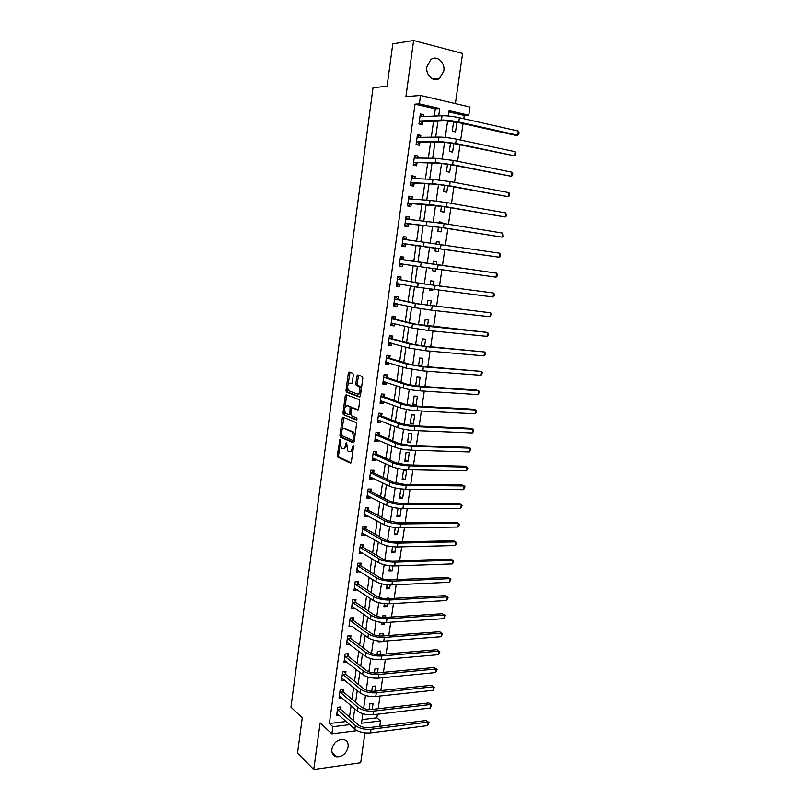 <?xml version="1.0" encoding="UTF-8"?>
<svg xmlns="http://www.w3.org/2000/svg" width="810" height="810" viewBox="0 0 810 810"><rect width="100%" height="100%" fill="white"/><g stroke="black" fill="none" stroke-linecap="round" stroke-linejoin="round"><path stroke-width="1.21" d="M339.937 439.364L337.274 455.352L337.669 457.042L350.467 463.188L351.378 462.075L353.494 446.543L353.13 445.298L352.208 448.102C351.682 450.866 350.71 452.071 349.272 451.707L347.834 450.978L346.548 442.351L345.566 445.075C345.05 447.819 344.088 449.013 342.691 448.669L341.283 447.95L339.937 439.364M426.88 66.744C425.392 75.31 433.836 82.792 439.688 78.246L443.809 70.996C445.348 62.461 436.813 54.807 430.869 59.555L426.88 66.744M331.877 749.199C331.543 753.482 333.204 756.024 336.859 756.813C342.66 756.672 346.427 753.401 348.138 747.022C348.492 742.659 346.781 740.107 343.005 739.368C337.264 739.611 333.558 742.881 331.877 749.199M353.342 374.979L352.816 373.258L349.201 372.043L348.3 373.258L345.992 390.45L346.356 392.08L359.478 396.991L360.42 395.776L362.819 378.209L362.455 376.569L357.787 374.949L356.856 376.174L355.843 383.636L356.218 385.276L359.022 386.431C360.673 390.319 360.166 392.86 357.514 394.085L348.553 390.683C346.933 386.886 347.419 384.365 350.011 383.11L351.429 383.616L352.34 382.401L353.342 374.979M434.281 116.144L435.314 108.813L415.024 104.176L419.367 103.872L420.542 95.459L469.962 107.031L468.777 115.202L449.084 110.686L448.325 116.002M357.078 730.64L331.877 733.799L320.122 722.935L313.743 769.5L297.523 753.097L302.262 717.822L290.952 707.15L373.025 87.662L387.079 86.275L392.789 43.831L413.606 40.5L405.921 96.643L420.542 95.459M331.877 733.799L332.859 726.722L349.778 724.667M415.024 104.176L329.346 723.522L332.859 726.722M343.126 417.241L342.235 418.395L339.957 435.375L340.342 437.046L353.241 442.817L354.162 441.673L356.532 424.329L356.137 422.638L343.126 417.241M342.964 412.978L345.262 395.898L346.164 394.713L359.134 399.583L359.66 401.345L358.638 408.827L357.706 410.012L352.401 407.936L351.489 409.111L350.821 414.011L351.337 415.773L356.947 418.061L356.572 420.066L343.339 414.629L342.964 412.978L344.27 413.049L344.564 410.903M455.392 103.619L462.601 53.46L413.606 40.5M313.743 769.5L360.693 762.767L364.986 732.878M329.346 723.522L346.204 721.507M349.485 717.093L351.105 705.652M352.006 699.232L353.646 687.609M354.547 681.281L356.208 669.475M357.089 663.228L358.779 651.24M359.65 645.094L361.361 632.924M362.222 626.859L363.963 614.496M364.804 608.533L366.576 595.978M367.406 590.105L369.208 577.368M370.018 571.587L371.841 558.647M372.651 552.967L374.503 539.835M375.293 534.246L377.166 520.921M377.946 515.433L379.85 501.906M380.609 496.52L382.553 482.79M383.292 477.505L385.256 463.573M385.995 458.389L387.99 444.255M388.709 439.162L390.724 424.835M391.433 419.843L393.488 405.304M394.176 400.423L396.252 385.661M396.93 380.892L399.036 365.928M399.694 361.25L401.841 346.072M402.489 341.516L404.656 326.116M405.283 321.661L407.491 306.048M408.098 301.705L410.336 285.869M410.933 281.647L413.201 265.579M413.778 261.468L416.067 245.248M416.654 241.086L418.942 224.876M419.55 220.553L421.838 204.383M422.466 199.908L424.744 183.789M425.392 179.142L427.66 163.073M428.338 158.254L430.606 142.246M431.305 137.265L433.563 121.297M340.696 709.226L341.01 706.928L337.74 707.292L336.565 715.746L339.329 715.422M343.156 691.588L343.481 689.28L340.2 689.614L339.025 698.109L341.911 697.805M345.637 673.859L345.961 671.541L342.681 671.844L341.486 680.38L344.503 680.086M348.118 656.039L348.452 653.71L345.161 653.984L343.966 662.57L347.125 662.286M350.619 638.138L350.953 635.789L347.662 636.032L346.457 644.659L349.748 644.375M353.14 620.136L353.464 617.777L350.173 617.99L348.968 626.656L352.279 626.292M355.661 602.043L355.995 599.673L352.704 599.846L351.489 608.563L354.82 608.107M358.202 583.858L358.536 581.479L355.236 581.62L354.021 590.379L357.372 589.832M360.754 565.582L361.088 563.183L357.787 563.294L356.562 572.103L359.934 571.455M363.325 547.206L363.66 544.796L360.349 544.877L359.124 553.726L362.424 553.635L362.516 552.987M365.907 528.738L366.242 526.318L362.931 526.358L361.695 535.258L364.996 535.197L365.108 534.428M368.499 510.168L368.833 507.738L365.523 507.748L364.277 516.689L367.588 516.669L367.72 515.767M371.101 491.508L371.446 489.068L368.125 489.037L366.879 498.028L370.19 498.039L370.332 497.006M373.724 472.746L374.068 470.286L370.747 470.225L369.492 479.267L372.802 479.317L372.964 478.143M376.356 453.883L376.701 451.423L373.38 451.322L372.114 460.404L375.435 460.485L375.617 459.189M379.009 434.929L379.353 432.449L376.022 432.317L374.746 441.45L378.078 441.561L378.28 440.134M381.672 415.874L382.016 413.373L378.685 413.211L377.409 422.395L380.74 422.547L380.953 420.967M384.345 396.708L384.689 394.207L381.358 394.004L380.072 403.228L383.403 403.421L383.646 401.709M387.038 377.45L387.382 374.929L384.041 374.686L382.755 383.97L386.097 384.193L386.35 382.35M389.742 358.091L390.096 355.56L386.745 355.276L385.449 364.611L388.79 364.865L389.073 362.88M392.455 338.62L392.809 336.079L389.468 335.755L388.162 345.141L391.503 345.435L391.807 343.308M395.189 319.049L395.553 316.487L392.202 316.133L390.886 325.569L394.237 325.904L394.551 323.625M397.943 299.376L398.297 296.804L394.946 296.409L393.619 305.897L396.981 306.271L397.315 303.841M400.707 279.602L401.061 277.01L397.7 276.575L396.373 286.112L399.735 286.527L400.089 283.956L396.505 285.171M403.481 259.706L403.846 257.104L400.484 256.638L399.148 266.217L402.509 266.672L402.874 264.07M406.276 239.719L406.64 237.097L403.269 236.591L401.932 246.22L405.294 246.716L405.658 244.104M409.091 219.581L409.445 216.979L406.073 216.432L404.727 226.122L408.098 226.648L408.463 224.026M411.925 199.23L412.27 196.759L408.898 196.162L407.541 205.902L410.913 206.479L411.288 203.836M414.791 178.767L415.115 176.418L411.733 175.78L410.376 185.581L413.748 186.189L414.123 183.536M417.656 158.193L417.97 155.965L414.588 155.297L413.221 165.149L416.593 165.797L416.968 163.124M420.552 137.508L420.846 135.412L417.454 134.693L416.077 144.595L419.458 145.294L419.833 142.611M423.458 116.701L423.731 114.736L420.339 113.977L418.952 123.94L422.344 124.669L422.719 121.976M362.04 719.604L376.863 717.832L377.389 714.228M378.189 708.74L380.032 696.023M380.822 690.586L382.684 677.717M383.464 672.33L385.358 659.31M386.127 653.984L388.041 640.811M388.81 635.536L390.734 622.222M391.493 616.997L393.447 603.521M394.197 598.357L396.171 584.729M396.92 579.616L398.915 565.836M399.654 560.773L401.669 546.831M402.398 541.829L404.443 527.735M405.162 522.794L407.227 508.538M407.936 503.648L410.032 489.23M410.731 484.4L412.847 469.82M413.535 465.051L415.672 450.309M416.36 445.591L418.517 430.687M419.195 426.03L421.382 410.953M422.05 406.367L424.258 391.119M424.916 386.593L427.153 371.172M427.801 366.707L430.059 351.125M430.707 346.72L432.985 330.956M433.623 326.612L435.932 310.675M436.55 306.403L438.888 290.294M439.496 286.082L441.865 269.791M442.462 265.639L444.842 249.207M445.449 245.035L447.839 228.572M448.467 224.279L450.856 207.816M451.494 203.401L453.883 186.938M454.542 182.412L456.921 165.949M457.599 161.301L459.989 144.838M460.677 140.079L463.067 123.606M463.776 118.726L464.251 115.425L448.912 111.922M372.215 709.428L373.096 703.353L369.937 703.708L369.097 709.54M374.848 691.213L375.597 686.009L372.438 686.333L371.719 691.305M377.49 672.897L378.108 668.574L374.949 668.868L374.362 672.968M380.143 654.49L380.639 651.058L377.47 651.321L377.004 654.541M376.933 659.694L376.275 659.634M378.948 641.064L378.786 642.158L381.955 641.915L382.057 641.216M382.816 635.982L383.181 633.45L380.001 633.683L379.667 636.012M381.632 622.394L381.328 624.469L384.507 624.257L384.75 622.556M385.499 617.372L385.732 615.752L382.553 615.954L382.35 617.382M384.325 603.632L383.889 606.7L387.058 606.518L387.453 603.804M388.192 598.671L388.294 597.962L385.044 598.651M387.038 584.759L386.451 588.829L389.63 588.678L390.177 584.952M389.772 565.785L389.033 570.878L392.222 570.756L392.911 565.987M392.506 546.71L391.635 552.835L394.814 552.744L395.655 546.932M395.27 527.543L394.237 534.691L397.426 534.64L398.419 527.776M398.034 508.255L396.859 516.456L400.049 516.436L401.193 508.508M402.692 498.15L403.957 489.331L400.768 489.311L399.492 498.14L402.692 498.15L399.705 496.672M405.344 479.763L406.62 470.904L403.421 470.843L402.145 479.712L405.344 479.763L402.337 478.366M408.007 461.285L409.293 452.375L406.083 452.284L404.808 461.204L408.007 461.285L404.98 459.958M410.69 442.705L411.976 433.755L408.767 433.623L407.481 442.594L410.69 442.705L407.643 441.46M413.383 424.035L414.679 415.034L411.46 414.872L410.164 423.883L413.383 424.035L410.316 422.86M416.087 405.263L417.393 396.222L414.173 396.019L412.867 405.081L416.087 405.263L412.999 404.17M418.841 386.178L420.117 377.308L416.897 377.075L415.631 385.894M421.716 366.231L422.86 358.293L419.641 358.02L418.507 365.907M424.612 346.164L425.615 339.177L422.395 338.874L421.392 345.819M427.518 325.995L428.389 319.97L425.159 319.626L424.298 325.62M430.444 305.704L431.173 300.662L427.943 300.277L427.214 305.309M429.543 289.089L429.391 290.172L432.631 290.577L432.773 289.524M433.39 285.302L433.968 281.242L430.738 280.827L430.15 284.887M432.51 268.505L432.196 270.672L435.436 271.107L435.74 268.95M436.347 264.799L436.782 261.721L433.552 261.266L433.107 264.343M435.476 247.83L435.021 251.059L438.261 251.535L438.726 248.305M439.324 244.114L439.617 242.099L436.377 241.613L436.084 243.638M438.463 227.083L437.845 231.346L441.096 231.862L441.713 227.59M442.331 223.287L442.462 222.375L439.212 221.849L439.081 222.79M441.46 206.216L440.701 211.531L443.951 212.078L444.71 206.752M444.477 185.237L443.566 191.606L446.816 192.193L447.738 185.804M447.515 164.147L446.442 171.568L449.702 172.196L450.775 164.734M450.562 142.924L449.337 151.429L452.598 152.098L453.833 143.542M453.63 121.581L452.253 131.179L455.514 131.888L456.901 122.229M464.251 115.425L468.777 115.202M376.863 717.832L380.548 720.92L379.768 726.287M438.696 115.921L439.739 108.54L419.367 103.872M353.079 720.222L354.709 708.73M355.62 702.27L357.271 690.596M358.182 684.227L359.863 672.361M360.744 666.093L362.455 654.034M363.336 647.858L365.067 635.617M365.928 629.522L367.689 617.098M368.54 611.104L370.322 598.489M371.162 592.576L372.975 579.768M373.805 573.956L375.648 560.955M376.458 555.235L378.321 542.042M379.12 536.422L381.014 523.027M381.804 517.509L383.727 503.911M384.497 498.484L386.451 484.684M387.2 479.368L389.185 465.365M389.924 460.141L391.939 445.935M392.668 440.822L394.703 426.404M395.422 421.392L397.487 406.762M398.186 401.851L400.292 387.018M400.97 382.219L403.096 367.163M403.765 362.465L405.931 347.207M406.579 342.61L408.777 327.129M409.404 322.653L411.632 306.95M412.25 302.586L414.507 286.649M415.115 282.396L417.403 266.247M417.98 262.106L420.299 245.794M420.886 241.613L423.205 225.302M423.812 220.948L426.121 204.687M426.759 200.181L429.057 183.961M429.715 179.293L432.013 163.124M432.692 158.284L434.98 142.175M435.689 137.163L437.967 121.095M362.87 713.731L361.513 723.239L380.548 720.92M447.636 120.862L445.267 137.437M444.589 142.175L442.219 158.75M441.551 163.377L439.182 179.941M438.544 184.457L436.175 201.022M435.547 205.426L433.178 221.97M432.56 226.273L430.201 242.808M429.604 246.999L427.245 263.503M426.647 267.664L424.308 284.026M423.701 288.238L421.392 304.438M420.775 308.711L418.486 324.729M417.869 329.062L415.601 344.918M414.973 349.312L412.735 364.996M412.098 369.441L409.88 384.952M409.232 389.458L407.035 404.808M406.387 409.374L404.22 424.561M403.552 429.168L401.406 444.204M400.737 448.872L398.611 463.735M397.943 468.453L395.837 483.165M395.158 487.934L393.073 502.483M392.384 507.313L390.329 521.711M389.63 526.581L387.595 540.827M386.886 545.748L384.871 559.842M384.163 564.813L382.168 578.755M381.449 583.777L379.485 597.567M378.756 602.64L376.812 616.278M376.073 621.402L374.149 634.888M373.41 640.062L371.496 653.407M370.757 658.631L368.864 671.824M368.115 677.089L366.242 690.15M365.482 695.466L363.639 708.375M435.314 108.813L439.739 108.54M381.955 641.915L380.963 641.196M384.507 624.257L381.844 622.414M387.058 606.518L384.183 604.604M389.63 588.678L386.745 586.845M392.222 570.756L389.306 568.995M394.814 552.744L391.888 551.053M397.426 534.64L394.48 533.021M400.049 516.436L397.082 514.887M417.95 386.117L415.702 385.388M432.631 290.577L429.421 289.97M435.436 271.107L432.206 270.591M439.617 242.099L436.357 241.714M442.462 222.375L439.182 222.072M456.607 122.168L453.529 122.3M348.594 372.377L349.758 372.772M357.159 375.283L358.334 375.678M352.299 431.811L352.937 432.084M349.748 644.406L346.994 642.31M352.259 626.434L367.872 637.662L368.398 633.957L349.849 620.349M354.78 608.381L352.168 606.255M357.311 590.227L354.314 588.222M359.863 571.981L356.845 570.048M362.424 553.635L359.387 551.792M364.996 535.197L361.949 533.436M367.588 516.669L364.51 514.988M370.19 498.039L367.092 496.439M372.802 479.317L369.694 477.799M375.435 460.485L372.296 459.057M378.078 441.561L374.919 440.215M380.74 422.547L377.561 421.281M383.403 403.421L380.214 402.246M386.097 384.193L382.877 383.11M388.79 364.865L385.55 363.872M391.503 345.435L388.243 344.533M394.237 325.904L390.947 325.083M396.981 306.271L393.67 305.542M399.735 286.527L396.404 285.889M402.509 266.672L399.158 266.136M406.64 237.097L403.258 236.692M409.445 216.979L406.043 216.675M412.27 196.759L408.847 196.547M415.115 176.418L411.662 176.307M417.97 155.965L414.497 155.955M420.846 135.412L417.342 135.503M423.731 114.736L420.208 114.929M343.642 448.689L346.467 446.796M350.264 451.737L353.018 450.097M339.998 444.842L338.58 455.382L338.975 457.073L351.105 462.895M341.283 435.233L341.769 437.167L353.859 442.543M343.865 417.545L341.982 430.08M341.142 434.231L341.496 435.446L352.725 440.417L353.363 439.607L353.656 437.491L352.401 432.064L344.291 428.5C342.883 428.196 341.931 429.411 341.425 432.145L341.142 434.231M352.927 440.417L354.334 440.427M355.023 435.365L353.717 432.115L351.985 431.801M344.736 428.51L353.302 431.851M345.06 407.177L346.569 395.979L345.262 395.898M346.933 394.996L346.569 395.979M358.283 409.789L353.484 407.987M357.058 419.783L343.47 414.71M346.994 405.81C344.392 407.015 343.926 409.526 345.587 413.353L348.908 414.781L349.819 413.616L350.102 407.065L347.672 405.85M349.161 414.791L350.801 414.609M351.813 408.189L351.418 407.136L349.96 406.974M348.3 405.881L351.277 407.045M344.27 413.049L344.776 414.781M350.781 383.16L351.945 383.424M358.83 394.166L360.835 392.739M361.361 388.921L360.349 386.512L358.587 386.157M358.597 375.222L357.169 383.727L357.534 385.368L359.913 386.248M347.581 388.435L347.662 392.151L360.035 396.778M350.021 372.317L348.118 384.436M336.889 713.448L354.861 729.162L355.377 725.558L337.426 709.59M339.562 707.089L340.878 709.57L358.708 725.142C361.392 727.086 364.865 727.906 369.127 727.613L426.141 720.505L429.006 722.459L427.619 725.598L370.514 732.888C364.105 733.344 358.891 732.108 354.861 729.162M427.619 725.598L428.156 722.085L371.041 729.263C364.621 729.709 359.407 728.473 355.377 725.558M429.006 722.459L426.141 720.505M340.878 709.57L337.608 709.935M339.339 695.8L357.433 711.058L357.949 707.424L339.886 691.922M341.992 689.431L343.339 691.932L361.29 707.049C363.984 708.932 367.477 709.742 371.739 709.479L428.814 702.938L431.69 704.882L430.302 708.001L373.137 714.724C366.717 715.139 361.483 713.914 357.433 711.058M430.302 708.001L430.839 704.477L373.663 711.089C367.244 711.484 361.999 710.269 357.949 707.424M431.69 704.882L428.814 702.938M343.339 691.932L340.068 692.266M341.81 678.061L360.025 692.854L360.541 689.199L342.357 674.163M344.432 671.682L345.819 674.203L363.882 688.854C366.596 690.687 370.089 691.487 374.362 691.264L431.507 685.28L434.383 687.214L432.996 690.322L375.769 696.478C369.34 696.843 364.095 695.628 360.025 692.854M432.996 690.322L433.542 686.769L376.306 692.813C369.866 693.168 364.621 691.963 360.541 689.199M434.383 687.214L431.507 685.28M345.819 674.203L342.539 674.507M344.291 660.231L362.627 674.558L363.143 670.883L344.837 656.313M346.882 653.842L348.31 656.373L366.484 670.569C369.218 672.351 372.721 673.14 377.004 672.938L434.211 667.531L437.096 669.455L435.709 672.543L378.422 678.132C371.982 678.436 366.717 677.251 362.627 674.558M435.709 672.543L436.256 668.979L378.958 674.447C372.519 674.75 367.244 673.555 363.143 670.883M437.096 669.455L434.211 667.531M348.31 656.373L345.03 656.657M346.791 642.31L365.239 656.161L365.766 652.465L347.338 638.381M349.343 635.911L350.811 638.462L369.107 652.192C371.861 653.913 375.374 654.693 379.657 654.531L436.924 649.701L439.82 651.615L438.433 654.683L381.085 659.684C374.635 659.947 369.36 658.763 365.239 656.161M438.433 654.683L438.979 651.098L381.621 655.989C375.172 656.232 369.886 655.057 365.766 652.465M439.82 651.615L436.924 649.701M350.811 638.462L347.531 638.705M351.813 617.878L353.332 620.46L371.75 633.714C374.514 635.374 378.037 636.144 382.33 636.012L439.648 631.77L441.723 633.116L384.304 637.419C377.845 637.622 372.539 636.457 368.398 633.957M441.177 636.721L441.723 633.116L442.564 633.673L441.177 636.721L383.768 641.145C377.308 641.348 372.013 640.183 367.872 637.662M353.332 620.46L350.041 620.673M351.813 606.194L370.514 619.073L371.041 615.337L352.37 602.225M354.304 599.764L355.853 602.367L374.392 615.134C377.176 616.744 380.71 617.503 385.013 617.412L442.392 613.747L444.477 615.053L386.998 618.759C380.528 618.901 375.212 617.767 371.041 615.337M443.931 618.668L444.477 615.053L445.318 615.64L443.931 618.668L386.461 622.505C379.991 622.657 374.676 621.513 370.514 619.073M355.853 602.367L352.563 602.539M354.841 588.141L354.324 588.161M354.345 587.999L373.167 600.382L373.704 596.636L354.901 584M356.795 581.55L358.395 584.172L377.055 596.454C379.85 598.013 383.403 598.752 387.707 598.701L445.156 595.633L447.252 596.889L389.711 600.008C383.231 600.088 377.895 598.965 373.704 596.636M446.695 600.534L447.252 596.889L448.082 597.517L446.695 600.534L389.164 603.764C382.695 603.865 377.359 602.731 373.167 600.382M358.395 584.172L355.104 584.324M357.544 569.936L356.866 569.956M356.896 569.713L375.84 581.59L376.377 577.824L357.453 565.694M359.296 563.244L360.956 565.886L379.738 577.682C382.543 579.17 386.107 579.909 390.42 579.889L447.92 577.429L450.036 578.634L392.435 581.145C385.945 581.175 380.589 580.071 376.377 577.824M449.479 582.289L450.036 578.634L450.866 579.302L449.479 582.289L391.888 584.921C385.398 584.962 380.052 583.858 375.84 581.59M360.956 565.886L357.645 566.008M360.288 551.64L359.407 551.661M359.458 551.327L378.523 562.707L379.06 558.91L360.015 547.287M361.817 544.836L363.518 547.509L382.431 558.809C385.256 560.236 388.83 560.965 393.144 560.986L450.704 559.133L452.841 560.287L395.179 562.18C388.678 562.16 383.302 561.067 379.06 558.91M452.274 563.962L452.841 560.287L453.661 560.986L453.438 562.454L452.274 563.962L394.622 565.987C388.132 565.967 382.766 564.874 378.523 562.707M363.518 547.509L360.217 547.59M363.052 533.233L361.969 533.263M362.029 532.838L381.216 543.712L381.763 539.905L362.596 528.778M364.338 526.338L366.1 529.031L385.135 539.835C387.98 541.202 391.564 541.92 395.887 541.971L453.509 540.736L455.645 541.839L397.923 543.115C391.422 543.044 386.036 541.971 381.763 539.905M455.088 545.535L455.645 541.839L456.465 542.578L456.243 544.057L455.088 545.535L397.376 546.942C390.865 546.871 385.489 545.798 381.216 543.712M366.1 529.031L362.789 529.082M365.796 514.715L364.541 514.775M364.611 514.259L383.93 524.617L384.477 520.789L365.178 510.178M366.869 507.738L368.692 510.462L387.848 520.759L398.642 522.865L456.324 522.237L458.48 523.301L400.697 523.959C394.176 523.817 388.77 522.764 384.477 520.789M457.913 527.016L458.48 523.301L459.29 524.08L459.067 525.558L457.913 527.016L400.14 527.796C393.63 527.674 388.223 526.611 383.93 524.617M368.692 510.462L365.381 510.482M368.56 496.095L367.132 496.186M367.214 495.588L386.664 505.42L387.21 501.572L367.791 491.488M369.411 489.048L371.304 491.802L390.592 501.572L401.406 503.648L459.149 503.658L461.325 504.66L403.481 504.681C396.951 504.498 391.534 503.455 387.21 501.572M460.748 508.397L461.325 504.66L462.135 505.481L460.748 508.397L402.924 508.548C396.394 508.366 390.977 507.323 386.664 505.42M371.304 491.802L367.983 491.771M371.344 477.363L369.735 477.505M369.826 476.817L389.408 486.121L389.954 482.254L370.403 472.686M371.972 470.256L373.926 473.03L393.336 482.294L404.19 484.329L461.994 484.967L464.181 485.929L406.276 485.311C399.745 485.058 394.298 484.046 389.954 482.254M463.603 489.675L464.181 485.929L464.991 486.78L463.603 489.675L405.719 489.2C399.188 488.957 393.741 487.934 389.408 486.121M373.926 473.03L370.605 472.979M374.149 458.521L372.347 458.723M372.458 457.944L392.161 466.722L392.718 462.824L373.035 453.792M374.534 451.352L376.559 454.167L396.1 462.905L406.995 464.899L464.859 466.185L467.056 467.087L409.091 465.831C402.55 465.527 397.092 464.525 392.718 462.824M466.479 470.863L467.056 467.087L467.856 467.988L466.479 470.863L408.524 469.739C401.983 469.446 396.525 468.433 392.161 466.722M376.559 454.167L373.238 454.076M376.964 439.567L374.979 439.84M375.101 438.969L394.936 447.211L395.493 443.293L375.678 434.798M377.106 432.358L379.212 435.203L398.884 443.414L409.809 445.378L467.734 447.312L469.942 448.153L411.925 446.249C405.365 445.885 399.887 444.903 395.493 443.293M469.365 451.95L469.942 448.153L470.742 449.094L469.365 451.95L411.358 450.178C404.798 449.823 399.33 448.831 394.936 447.211M379.212 435.203L375.88 435.081M379.596 413.252L378.675 413.242M379.789 420.511L377.622 420.866M377.754 419.894L397.72 427.599L398.287 423.66L378.331 415.702M379.718 413.302L381.875 416.137L401.679 423.812L412.634 425.736L470.62 428.328L472.848 429.128L414.771 426.556C408.2 426.131 402.712 425.169 398.287 423.66M472.26 432.935L472.848 429.128L473.637 430.1L473.404 431.619L472.26 432.935L414.193 430.505C407.632 430.09 402.145 429.118 397.72 427.599M381.875 416.137L378.543 415.975M359.022 386.431L360.207 386.502M381.945 394.035L381.338 394.126M382.634 401.345L380.275 401.79M380.416 400.727L400.525 407.875L401.092 403.917L381.004 396.515M382.381 394.186L384.548 396.981L404.484 404.109L415.49 406.002L473.526 409.242L475.764 409.992L417.626 406.762C411.055 406.276 405.537 405.324 401.092 403.917M475.176 413.829L475.764 409.992L476.553 411.004L476.32 412.543L475.176 413.829L417.049 410.731C410.478 410.255 404.97 409.303 400.525 407.875M384.548 396.981L381.216 396.778M384.183 374.696L385.054 374.979L384.011 374.908M385.499 382.057L382.948 382.603M383.1 381.449L403.35 388.041L403.906 384.061L383.697 377.217M385.054 374.979L387.241 377.713L407.308 384.294L418.345 386.147L476.442 390.066L478.7 390.754L420.501 386.846C413.92 386.299 408.392 385.378 403.906 384.061M478.113 394.612L478.7 390.754L479.49 391.817L478.113 394.612L419.924 390.835C413.343 390.309 407.815 389.377 403.35 388.041M387.241 377.713L383.899 377.48M386.734 355.367L387.747 355.671L386.704 355.58M388.385 362.667L385.631 363.325M385.803 362.07L406.175 368.104L406.752 364.105L386.39 357.817M387.747 355.671L389.944 358.344L410.154 364.378L421.22 366.191L481.646 371.415L423.397 366.829L406.752 364.105M481.059 375.293L481.646 371.415L482.436 372.519L481.059 375.293L422.81 370.848L406.175 368.104M389.944 358.344L386.603 358.071M389.438 335.988L390.45 336.261L389.408 336.16M391.281 343.156L388.324 343.936M388.517 342.589L409.03 348.057L409.597 344.037L389.114 338.307M390.45 336.261L392.668 338.874L413.009 344.341L424.116 346.123L484.613 351.975L426.303 346.7L409.597 344.037M484.015 355.873L484.613 351.975L485.392 353.119L485.16 354.679L484.015 355.873L425.716 350.74L409.03 348.057M392.668 338.874L389.316 338.56M392.151 316.497L393.174 316.74L392.131 316.629M394.197 323.544L391.038 324.456M391.24 323.008L411.895 327.898L412.472 323.848L391.837 318.705M393.174 316.74L395.401 319.302L415.884 324.202L487.59 332.434L429.229 326.46L412.472 323.848M486.992 336.352L487.59 332.434L488.369 333.619L488.136 335.178L486.992 336.352L428.642 330.52L411.895 327.898M395.401 319.302L392.05 318.948M394.875 296.906L395.908 297.118L394.865 296.997M397.123 303.801L393.771 304.864M393.984 303.315L414.771 307.628L415.348 303.558L394.581 298.991M395.908 297.118L398.156 299.619L418.77 303.952L490.587 312.781L415.348 303.558M489.989 316.72L490.587 312.781L491.366 314.007L489.989 316.72L431.578 310.19L414.771 307.628M398.156 299.619L394.794 299.224M397.619 277.212L398.652 277.395L397.609 277.263M396.738 283.52L417.666 287.246L418.254 283.156L397.345 279.167M398.652 277.395L400.92 279.835L421.676 283.591L493.604 293.028L418.254 283.156M492.996 296.986L493.604 293.028L494.373 294.293L494.13 295.883L492.996 296.986L417.666 287.246M400.92 279.835L397.558 279.399M401.416 257.56L400.373 257.418L401.416 257.56L403.694 259.939L496.631 273.162L400.12 259.24M403.036 263.979L399.269 265.366M399.512 263.615L420.582 266.753L421.17 262.632M496.024 277.142L496.631 273.162L497.401 274.479L497.158 276.068L496.024 277.142L420.582 266.753M403.694 259.939L400.332 259.473M406.387 239.831L403.147 237.462M402.033 245.47L403.086 245.612L402.033 245.46M402.297 243.607L499.071 257.195L402.57 243.445M499.679 253.196L500.438 254.553L500.195 256.152L499.071 257.195L499.679 253.196L402.904 239.213M405.931 243.942L403.086 245.612M409.04 219.571L405.942 217.404M404.818 225.494L405.871 225.605L404.828 225.443M405.091 223.489L441.217 227.509L502.129 237.138L443.485 227.731L405.365 223.317M502.747 233.118L503.253 236.125L502.129 237.138L502.747 233.118L444.093 223.56L405.709 219.065M408.736 223.854L405.871 225.605M411.703 199.209L408.746 197.235M407.612 205.416L408.675 205.497L407.622 205.315M407.916 203.259L444.214 206.661L505.207 216.979L446.512 206.833L429.421 204.576L408.189 203.087M505.825 212.929L506.331 215.997L505.207 216.979L505.825 212.929L447.11 202.632L430.019 200.394L408.534 198.815M411.561 203.664L408.675 205.497M414.386 178.747L411.571 176.955M410.417 185.227L411.49 185.277L410.437 185.085M410.741 182.918L435.841 184.245L447.242 185.713L508.295 196.698L449.55 185.804L432.398 183.617L411.014 182.736M508.923 192.638L509.672 194.127L509.419 195.757L508.295 196.698L508.923 192.638L450.158 181.592L432.996 179.405L411.369 178.453M414.396 183.354L411.49 185.277M417.079 158.193L414.406 156.573M413.252 164.926L414.325 164.946L413.272 164.744M413.586 162.466L438.838 163.215L450.279 164.632L511.404 176.317L452.598 164.663L435.395 162.537L413.869 162.273M512.031 172.226L512.781 173.765L512.527 175.405L511.404 176.317L512.031 172.226L453.215 160.421L435.993 158.304L414.214 157.98M417.251 162.942L414.325 164.946M419.783 137.518L417.261 136.07M416.087 144.514L417.17 144.504L416.117 144.281M416.451 141.902L441.855 142.064L453.337 143.441L514.532 155.824L455.676 143.4L438.412 141.335L416.735 141.709M515.16 151.703L515.899 153.292L515.646 154.933L514.532 155.824L515.16 151.703L456.283 139.138C449.591 137.811 443.829 137.123 439.01 137.082L417.079 137.386M420.117 142.408L417.17 144.504M422.496 116.751L420.137 115.455M419.175 123.981L420.036 123.95L418.983 123.717M419.327 121.227L423.002 121.763L444.882 120.791L456.405 122.118L515.231 135.27L517.681 135.209L458.764 122.026C452.051 120.639 446.28 119.971 441.44 120.022L419.61 121.024M518.309 131.078L519.048 132.708L518.795 134.359L517.681 135.209L518.309 131.078L459.381 117.733C452.668 116.336 446.897 115.668 442.047 115.749L419.965 116.691M423.002 121.763L420.036 123.95M340.301 440.184L339.319 440.144M353.514 446.118L352.482 446.087M346.842 443.121L345.829 443.09M346.609 445.115L345.566 445.075M353.281 448.132L352.208 448.102M339.076 457.144L337.77 457.103M338.58 455.382L337.274 455.352M341.769 437.167L340.463 437.127M341.263 435.426L339.957 435.375M343.541 418.456L342.235 418.395M354.436 439.648L353.363 439.607M354.729 437.532L353.656 437.491M345.597 428.551L344.291 428.5M353.727 408.007L352.401 407.936M350.872 413.667L349.819 413.616M351.55 408.777L350.477 408.716M351.327 383.201L350.011 383.11M357.696 385.459L356.38 385.378M357.169 383.727L355.843 383.636M358.182 376.275L356.856 376.174M347.814 392.242L346.498 392.172M347.298 390.531L345.992 390.45M349.606 373.349L348.3 373.258M370.514 732.888L371.041 729.263M373.137 714.724L373.663 711.089M375.769 696.478L376.306 692.813M378.422 678.132L378.958 674.447M381.085 659.684L381.621 655.989M383.768 641.145L384.304 637.419M386.461 622.505L386.998 618.759M389.164 603.764L389.711 600.008M391.888 584.921L392.435 581.145M394.622 565.987L395.179 562.18M397.376 546.942L397.923 543.115M400.14 527.796L400.697 523.959M402.924 508.548L403.481 504.681M405.719 489.2L406.276 485.311M408.524 469.739L409.091 465.831M411.358 450.178L411.925 446.249M414.193 430.505L414.771 426.556M417.049 410.731L417.626 406.762M419.924 390.835L420.501 386.846M422.81 370.848L423.397 366.829M425.716 350.74L426.303 346.7M428.642 330.52L429.229 326.46M431.578 310.19L432.165 306.109M434.535 289.747L435.122 285.647M437.501 269.193L438.099 265.072M423.508 246.139L424.106 242.008M440.488 248.518L441.085 244.377M426.455 225.413L427.052 221.251M443.485 227.731L444.093 223.56M429.421 204.576L430.019 200.394M446.512 206.833L447.11 202.632M432.398 183.617L432.996 179.405M449.55 185.804L450.158 181.592M435.395 162.537L435.993 158.304M452.598 164.663L453.215 160.421M438.412 141.335L439.01 137.082M455.676 143.4L456.283 139.138M441.44 120.022L442.047 115.749M458.764 122.026L459.381 117.733M439.688 78.246L432.712 78.965M336.859 756.813L331.958 752.146M338.975 457.073L337.669 457.042M341.648 437.096L340.342 437.046M353.717 432.115L352.401 432.064M351.418 407.136L350.102 407.065M344.645 414.7L343.339 414.629M357.534 385.368L356.218 385.276M347.662 392.151L346.356 392.08"/></g></svg>
